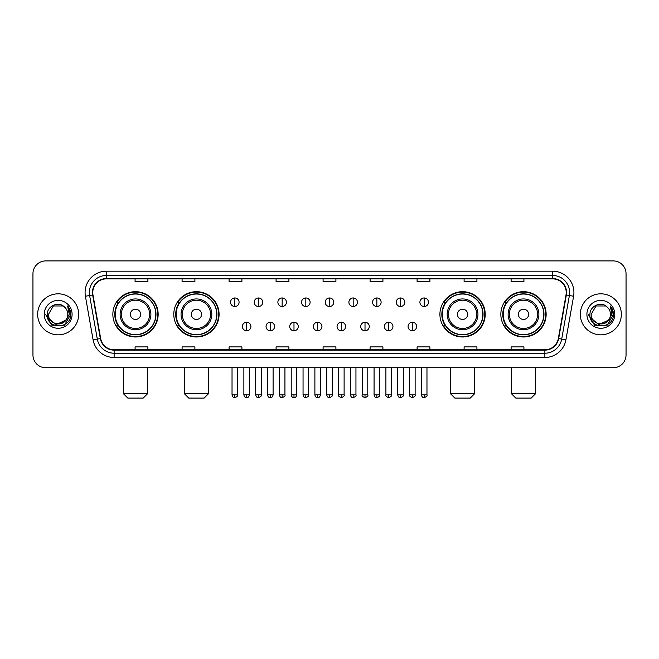 <?xml version="1.0" encoding="UTF-8"?>
<svg xmlns="http://www.w3.org/2000/svg" width="659" height="659" viewBox="0 0 659 659"><rect width="100%" height="100%" fill="white"/><g stroke="black" fill="none" stroke-linecap="round" stroke-linejoin="round"><path stroke-width="0.99" d="M500.848 314.335A22.645 22.645 0 0 0 523.493 336.98A22.645 22.645 0 0 0 546.146 314.335A22.645 22.645 0 0 0 523.493 291.682A22.645 22.645 0 0 0 500.848 314.335M439.915 314.335A22.645 22.645 0 0 0 462.56 336.98A22.645 22.645 0 0 0 485.213 314.335A22.645 22.645 0 0 0 462.56 291.682A22.645 22.645 0 0 0 439.915 314.335M173.787 314.335A22.645 22.645 0 0 0 196.44 336.98A22.645 22.645 0 0 0 219.085 314.335A22.645 22.645 0 0 0 196.44 291.682A22.645 22.645 0 0 0 173.787 314.335M112.854 314.335A22.645 22.645 0 0 0 135.507 336.98A22.645 22.645 0 0 0 158.152 314.335A22.645 22.645 0 0 0 135.507 291.682A22.645 22.645 0 0 0 112.854 314.335M118.29 325.867A20.726 20.726 0 0 1 118.29 302.794M179.223 325.867A20.726 20.726 0 0 1 179.223 302.794M445.344 325.867A20.726 20.726 0 0 1 445.344 302.794M506.277 325.867A20.726 20.726 0 0 1 506.277 302.794M32.95 273.74L32.95 354.921A12.818 12.818 0 0 0 45.768 367.747L613.232 367.747A12.818 12.818 0 0 0 626.05 354.921L626.05 273.74A12.818 12.818 0 0 0 613.232 260.915L45.768 260.915A12.818 12.818 0 0 0 32.95 273.74L32.95 354.921M37.654 314.335A20.511 20.511 0 0 0 58.165 334.838A20.511 20.511 0 0 0 78.668 314.335A20.511 20.511 0 0 0 58.165 293.823A20.511 20.511 0 0 0 37.654 314.335A20.511 20.511 0 0 0 58.165 334.838A20.511 20.511 0 0 0 78.668 314.335A20.511 20.511 0 0 0 58.165 293.823A20.511 20.511 0 0 0 37.654 314.335M580.332 314.335A20.511 20.511 0 0 0 600.835 334.838A20.511 20.511 0 0 0 621.346 314.335A20.511 20.511 0 0 0 600.835 293.823A20.511 20.511 0 0 0 580.332 314.335A20.511 20.511 0 0 0 600.835 334.838A20.511 20.511 0 0 0 621.346 314.335A20.511 20.511 0 0 0 600.835 293.823A20.511 20.511 0 0 0 580.332 314.335M92.771 292.538A13.674 13.674 0 0 1 106.445 278.864L552.555 278.864A13.674 13.674 0 0 1 566.023 294.911L558.338 338.495A13.674 13.674 0 0 1 544.869 349.797L114.131 349.797A13.674 13.674 0 0 1 100.662 338.495L92.977 294.911A13.674 13.674 0 0 1 92.771 292.538M92.433 292.538A14.012 14.012 0 0 0 92.647 294.968L100.333 338.553A14.012 14.012 0 0 0 114.131 350.135L544.869 350.135A14.012 14.012 0 0 0 558.667 338.553L566.353 294.968A14.012 14.012 0 0 0 552.555 278.526L106.445 278.526A14.012 14.012 0 0 0 92.433 292.538M85.406 296.245A21.368 21.368 0 0 1 106.445 271.17L552.555 271.17A21.368 21.368 0 0 1 573.594 296.245L565.908 339.83A21.368 21.368 0 0 1 544.869 357.491L114.131 357.491A21.368 21.368 0 0 1 93.092 339.83L85.406 296.245L89.616 295.504A17.093 17.093 0 0 1 106.445 275.446L552.555 275.446A17.093 17.093 0 0 1 569.384 295.504L561.699 339.088A17.093 17.093 0 0 1 544.869 353.216L114.131 353.216A17.093 17.093 0 0 1 97.301 339.088L89.616 295.504A17.093 17.093 0 0 1 89.352 292.538M613.232 260.915L45.768 260.915M45.768 367.747L613.232 367.747M626.05 354.921L626.05 273.74M558.667 338.553L561.699 339.088L569.384 295.504L573.594 296.245M323.091 278.864L323.091 281.755L335.909 281.755L335.909 278.864M276.088 278.864L276.088 281.755L288.906 281.755L288.906 278.864M229.085 278.864L229.085 281.755L241.902 281.755L241.902 278.864M182.082 278.864L182.082 281.755L194.899 281.755L194.899 278.864M135.079 278.864L135.079 281.755L147.896 281.755L147.896 278.864M370.094 278.864L370.094 281.755L382.912 281.755L382.912 278.864M417.098 278.864L417.098 281.755L429.915 281.755L429.915 278.864M464.101 278.864L464.101 281.755L476.918 281.755L476.918 278.864M511.104 278.864L511.104 281.755L523.921 281.755L523.921 278.864M335.909 349.797L335.909 346.906L323.091 346.906L323.091 349.797M288.906 349.797L288.906 346.906L276.088 346.906L276.088 349.797M241.902 349.797L241.902 346.906L229.085 346.906L229.085 349.797M194.899 349.797L194.899 346.906L182.082 346.906L182.082 349.797M147.896 349.797L147.896 346.906L135.079 346.906L135.079 349.797M382.912 349.797L382.912 346.906L370.094 346.906L370.094 349.797M429.915 349.797L429.915 346.906L417.098 346.906L417.098 349.797M476.918 349.797L476.918 346.906L464.101 346.906L464.101 349.797M523.921 349.797L523.921 346.906L511.104 346.906L511.104 349.797M65.562 320.538C60.439 327.465 48 323.034 48.502 314.335C47.909 326.79 68.412 326.79 67.819 314.335C68.412 326.79 47.909 326.79 48.502 314.335L53.33 305.965L62.992 305.965L64.491 307.036C58.56 300.825 47.151 305.941 47.259 314.335C46.171 329.236 70.34 329.632 70.735 315.051L70.752 314.335C70.719 311.163 69.665 308.379 67.597 305.982L69.261 314.335L65.562 320.538A9.654 9.654 0 0 0 67.819 314.335C68.412 326.79 47.909 326.79 48.502 314.335L53.33 305.965M67.819 314.335A9.654 9.654 0 0 0 64.491 307.036M66.18 320.019L56.106 324.59L47.555 317.465M44.227 314.335A13.93 13.93 0 0 0 58.165 328.264A13.93 13.93 0 0 0 72.095 314.335A13.93 13.93 0 0 0 58.165 300.397A13.93 13.93 0 0 0 44.227 314.335M67.597 305.982L70.752 314.697L70.167 310.513L70.752 314.697L70.167 310.513L70.752 314.697L67.688 306.089L70.752 314.697L67.688 306.089L70.752 314.335L64.458 325.241L51.863 325.241L45.57 314.335M67.688 306.089L70.752 314.705M143.192 398.085L127.813 398.085L123.538 393.81L147.468 393.81L143.192 398.085M140.631 314.335A5.124 5.124 0 0 0 135.507 309.203A5.124 5.124 0 0 0 130.375 314.335A5.124 5.124 0 0 0 135.507 319.458A5.124 5.124 0 0 0 140.631 314.335M150.886 314.335A15.379 15.379 0 0 0 135.507 298.947A15.379 15.379 0 0 0 120.119 314.335A15.379 15.379 0 0 0 135.507 329.714A15.379 15.379 0 0 0 150.886 314.335A15.379 15.379 0 0 1 135.507 329.714A15.379 15.379 0 0 1 120.119 314.335M155.804 314.335A20.297 20.297 0 0 0 135.507 294.038A20.297 20.297 0 0 0 115.21 314.335A20.297 20.297 0 0 0 135.507 334.624A20.297 20.297 0 0 0 155.804 314.335M157.723 314.335A22.217 22.217 0 0 1 116.511 325.867L118.571 325.867A20.487 20.487 0 0 0 149.058 329.689A20.487 20.487 0 0 0 149.058 298.972A20.487 20.487 0 0 0 118.571 302.794L116.511 302.794A22.217 22.217 0 0 1 157.723 314.335M204.125 398.085L188.746 398.085L184.471 393.81L208.401 393.81L204.125 398.085M201.563 314.335A5.124 5.124 0 0 0 196.44 309.203A5.124 5.124 0 0 0 191.308 314.335A5.124 5.124 0 0 0 196.44 319.458A5.124 5.124 0 0 0 201.563 314.335M211.819 314.335A15.379 15.379 0 0 0 196.44 298.947A15.379 15.379 0 0 0 181.052 314.335A15.379 15.379 0 0 0 196.44 329.714A15.379 15.379 0 0 0 211.819 314.335A15.379 15.379 0 0 1 196.44 329.714A15.379 15.379 0 0 1 181.052 314.335M216.737 314.335A20.297 20.297 0 0 0 196.44 294.038A20.297 20.297 0 0 0 176.142 314.335A20.297 20.297 0 0 0 196.44 334.624A20.297 20.297 0 0 0 216.737 314.335M218.656 314.335A22.217 22.217 0 0 1 177.444 325.867L179.503 325.867A20.487 20.487 0 0 0 209.99 329.689A20.487 20.487 0 0 0 209.99 298.972A20.487 20.487 0 0 0 179.503 302.794L177.444 302.794A22.217 22.217 0 0 1 218.656 314.335M470.254 398.085L454.875 398.085L450.599 393.81L474.529 393.81L470.254 398.085M467.692 314.335A5.124 5.124 0 0 0 462.56 309.203A5.124 5.124 0 0 0 457.437 314.335A5.124 5.124 0 0 0 462.56 319.458A5.124 5.124 0 0 0 467.692 314.335M477.948 314.335A15.379 15.379 0 0 0 462.56 298.947A15.379 15.379 0 0 0 447.181 314.335A15.379 15.379 0 0 0 462.56 329.714A15.379 15.379 0 0 0 477.948 314.335A15.379 15.379 0 0 1 462.56 329.714A15.379 15.379 0 0 1 447.181 314.335M482.858 314.335A20.297 20.297 0 0 0 462.56 294.038A20.297 20.297 0 0 0 442.263 314.335A20.297 20.297 0 0 0 462.56 334.624A20.297 20.297 0 0 0 482.858 314.335M484.785 314.335A22.217 22.217 0 0 1 443.573 325.867L445.632 325.867A20.487 20.487 0 0 0 476.119 329.689A20.487 20.487 0 0 0 476.119 298.972A20.487 20.487 0 0 0 445.632 302.794L443.573 302.794A22.217 22.217 0 0 1 484.785 314.335M531.187 398.085L515.808 398.085L511.532 393.81L535.462 393.81L531.187 398.085M528.625 314.335A5.124 5.124 0 0 0 523.493 309.203A5.124 5.124 0 0 0 518.369 314.335A5.124 5.124 0 0 0 523.493 319.458A5.124 5.124 0 0 0 528.625 314.335M538.881 314.335A15.379 15.379 0 0 0 523.493 298.947A15.379 15.379 0 0 0 508.114 314.335A15.379 15.379 0 0 0 523.493 329.714A15.379 15.379 0 0 0 538.881 314.335A15.379 15.379 0 0 1 523.493 329.714A15.379 15.379 0 0 1 508.114 314.335M543.79 314.335A20.297 20.297 0 0 0 523.493 294.038A20.297 20.297 0 0 0 503.196 314.335A20.297 20.297 0 0 0 523.493 334.624A20.297 20.297 0 0 0 543.79 314.335M545.718 314.335A22.217 22.217 0 0 1 504.506 325.867L506.565 325.867A20.487 20.487 0 0 0 537.052 329.689A20.487 20.487 0 0 0 537.052 298.972A20.487 20.487 0 0 0 506.565 302.794L504.506 302.794A22.217 22.217 0 0 1 545.718 314.335M234.81 297.967A4.275 4.275 0 0 0 230.535 302.234A4.275 4.275 0 0 0 234.81 306.509A4.275 4.275 0 0 0 239.085 302.234A4.275 4.275 0 0 0 234.81 297.967L234.81 306.509A4.275 4.275 0 0 0 239.085 302.234A4.275 4.275 0 0 0 234.81 297.967M258.485 297.967A4.275 4.275 0 0 0 254.209 302.234A4.275 4.275 0 0 0 258.485 306.509A4.275 4.275 0 0 0 262.752 302.234A4.275 4.275 0 0 0 258.485 297.967L258.485 306.509A4.275 4.275 0 0 0 262.752 302.234A4.275 4.275 0 0 0 258.485 297.967M282.151 297.967A4.275 4.275 0 0 0 277.884 302.234A4.275 4.275 0 0 0 282.151 306.509A4.275 4.275 0 0 0 286.426 302.234A4.275 4.275 0 0 0 282.151 297.967L282.151 306.509A4.275 4.275 0 0 0 286.426 302.234A4.275 4.275 0 0 0 282.151 297.967M305.825 297.967A4.275 4.275 0 0 0 301.55 302.234A4.275 4.275 0 0 0 305.825 306.509A4.275 4.275 0 0 0 310.101 302.234A4.275 4.275 0 0 0 305.825 297.967L305.825 306.509A4.275 4.275 0 0 0 310.101 302.234A4.275 4.275 0 0 0 305.825 297.967M329.5 297.967A4.275 4.275 0 0 0 325.225 302.234A4.275 4.275 0 0 0 329.5 306.509A4.275 4.275 0 0 0 333.775 302.234A4.275 4.275 0 0 0 329.5 297.967L329.5 306.509A4.275 4.275 0 0 0 333.775 302.234A4.275 4.275 0 0 0 329.5 297.967M353.175 297.967A4.275 4.275 0 0 0 348.899 302.234A4.275 4.275 0 0 0 353.175 306.509A4.275 4.275 0 0 0 357.45 302.234A4.275 4.275 0 0 0 353.175 297.967L353.175 306.509A4.275 4.275 0 0 0 357.45 302.234A4.275 4.275 0 0 0 353.175 297.967M376.849 297.967A4.275 4.275 0 0 0 372.574 302.234A4.275 4.275 0 0 0 376.849 306.509A4.275 4.275 0 0 0 381.116 302.234A4.275 4.275 0 0 0 376.849 297.967L376.849 306.509A4.275 4.275 0 0 0 381.116 302.234A4.275 4.275 0 0 0 376.849 297.967M400.515 297.967A4.275 4.275 0 0 0 396.248 302.234A4.275 4.275 0 0 0 400.515 306.509A4.275 4.275 0 0 0 404.791 302.234A4.275 4.275 0 0 0 400.515 297.967L400.515 306.509A4.275 4.275 0 0 0 404.791 302.234A4.275 4.275 0 0 0 400.515 297.967M424.19 297.967A4.275 4.275 0 0 0 419.915 302.234A4.275 4.275 0 0 0 424.19 306.509A4.275 4.275 0 0 0 428.465 302.234A4.275 4.275 0 0 0 424.19 297.967L424.19 306.509A4.275 4.275 0 0 0 428.465 302.234A4.275 4.275 0 0 0 424.19 297.967M246.647 322.235A4.275 4.275 0 0 0 242.372 326.51A4.275 4.275 0 0 0 246.647 330.785A4.275 4.275 0 0 0 250.922 326.51A4.275 4.275 0 0 0 246.647 322.235L246.647 330.785A4.275 4.275 0 0 0 250.922 326.51A4.275 4.275 0 0 0 246.647 322.235M270.322 322.235A4.275 4.275 0 0 0 266.047 326.51A4.275 4.275 0 0 0 270.322 330.785A4.275 4.275 0 0 0 274.589 326.51A4.275 4.275 0 0 0 270.322 322.235L270.322 330.785A4.275 4.275 0 0 0 274.589 326.51A4.275 4.275 0 0 0 270.322 322.235M293.988 322.235A4.275 4.275 0 0 0 289.721 326.51A4.275 4.275 0 0 0 293.988 330.785A4.275 4.275 0 0 0 298.263 326.51A4.275 4.275 0 0 0 293.988 322.235L293.988 330.785A4.275 4.275 0 0 0 298.263 326.51A4.275 4.275 0 0 0 293.988 322.235M317.663 322.235A4.275 4.275 0 0 0 313.387 326.51A4.275 4.275 0 0 0 317.663 330.785A4.275 4.275 0 0 0 321.938 326.51A4.275 4.275 0 0 0 317.663 322.235L317.663 330.785A4.275 4.275 0 0 0 321.938 326.51A4.275 4.275 0 0 0 317.663 322.235M341.337 322.235A4.275 4.275 0 0 0 337.062 326.51A4.275 4.275 0 0 0 341.337 330.785A4.275 4.275 0 0 0 345.613 326.51A4.275 4.275 0 0 0 341.337 322.235L341.337 330.785A4.275 4.275 0 0 0 345.613 326.51A4.275 4.275 0 0 0 341.337 322.235M365.012 322.235A4.275 4.275 0 0 0 360.737 326.51A4.275 4.275 0 0 0 365.012 330.785A4.275 4.275 0 0 0 369.279 326.51A4.275 4.275 0 0 0 365.012 322.235L365.012 330.785A4.275 4.275 0 0 0 369.279 326.51A4.275 4.275 0 0 0 365.012 322.235M388.678 322.235A4.275 4.275 0 0 0 384.411 326.51A4.275 4.275 0 0 0 388.678 330.785A4.275 4.275 0 0 0 392.953 326.51A4.275 4.275 0 0 0 388.678 322.235L388.678 330.785A4.275 4.275 0 0 0 392.953 326.51A4.275 4.275 0 0 0 388.678 322.235M412.353 322.235A4.275 4.275 0 0 0 408.078 326.51A4.275 4.275 0 0 0 412.353 330.785A4.275 4.275 0 0 0 416.628 326.51A4.275 4.275 0 0 0 412.353 322.235L412.353 330.785A4.275 4.275 0 0 0 416.628 326.51A4.275 4.275 0 0 0 412.353 322.235M610.498 314.335C611.091 326.79 590.588 326.79 591.181 314.335L596.008 305.965L605.67 305.965L607.161 307.036C601.239 300.825 589.83 305.941 589.937 314.335C588.849 329.236 613.018 329.632 613.414 315.051L613.43 314.335C613.397 311.163 612.343 308.379 610.275 305.982L611.939 314.335L608.241 320.538A9.654 9.654 0 0 0 610.498 314.335C611.091 326.79 590.588 326.79 591.181 314.335C590.588 326.79 611.091 326.79 610.498 314.335A9.654 9.654 0 0 0 607.161 307.036M608.241 320.538C603.117 327.465 590.678 323.034 591.181 314.335M608.858 320.019L598.784 324.59L590.233 317.465M586.905 314.335A13.93 13.93 0 0 0 600.835 328.264A13.93 13.93 0 0 0 614.773 314.335A13.93 13.93 0 0 0 600.835 300.397A13.93 13.93 0 0 0 586.905 314.335M610.275 305.982L613.43 314.697L612.845 310.513L613.43 314.697L612.845 310.513L613.43 314.697L610.366 306.089L613.43 314.697L610.366 306.089L613.43 314.335L607.137 325.241L594.542 325.241L588.248 314.335M610.366 306.089L613.43 314.705M552.555 271.17L552.555 278.526M89.616 295.504L92.647 294.968M114.131 357.491L114.131 350.135M544.869 350.135L544.869 357.491M93.092 339.83L100.333 338.553M566.353 294.968L569.384 295.504M106.445 271.17L106.445 278.526M561.699 339.088L565.908 339.83M149.634 314.335A14.136 14.136 0 0 0 135.507 300.199A14.136 14.136 0 0 0 121.371 314.335A14.136 14.136 0 0 0 135.507 328.462A14.136 14.136 0 0 0 149.634 314.335M210.567 314.335A14.136 14.136 0 0 0 196.44 300.199A14.136 14.136 0 0 0 182.304 314.335A14.136 14.136 0 0 0 196.44 328.462A14.136 14.136 0 0 0 210.567 314.335M476.696 314.335A14.136 14.136 0 0 0 462.56 300.199A14.136 14.136 0 0 0 448.433 314.335A14.136 14.136 0 0 0 462.56 328.462A14.136 14.136 0 0 0 476.696 314.335M537.629 314.335A14.136 14.136 0 0 0 523.493 300.199A14.136 14.136 0 0 0 509.366 314.335A14.136 14.136 0 0 0 523.493 328.462A14.136 14.136 0 0 0 537.629 314.335M234.81 394.881L232.034 394.881C232.52 396.858 233.443 397.781 234.81 397.657L234.81 394.881L237.586 394.881L237.586 367.747M258.485 394.881L255.7 394.881C256.186 396.858 257.117 397.781 258.485 397.657L258.485 394.881L261.261 394.881L261.261 367.747M282.151 394.881L279.375 394.881C279.861 396.858 280.792 397.781 282.151 397.657L282.151 394.881L284.935 394.881L284.935 367.747M305.825 394.881L303.049 394.881C303.535 396.858 304.458 397.781 305.825 397.657L305.825 394.881L308.601 394.881L308.601 367.747M329.5 394.881L326.724 394.881C327.21 396.858 328.133 397.781 329.5 397.657L329.5 394.881L332.276 394.881L332.276 367.747M353.175 394.881L350.399 394.881C350.876 396.858 351.807 397.781 353.175 397.657L353.175 394.881L355.951 394.881L355.951 367.747M376.849 394.881L374.065 394.881C374.551 396.858 375.482 397.781 376.849 397.657L376.849 394.881L379.625 394.881L379.625 367.747M400.515 394.881L397.739 394.881C398.225 396.858 399.148 397.781 400.515 397.657L400.515 394.881L403.3 394.881L403.3 367.747M424.19 394.881L421.414 394.881C421.9 396.858 422.823 397.781 424.19 397.657L424.19 394.881L426.966 394.881L426.966 367.747M246.647 394.881L243.871 394.881C244.349 396.858 245.28 397.781 246.647 397.657L246.647 394.881L249.423 394.881L249.423 367.747M270.322 394.881L267.538 394.881C268.024 396.858 268.954 397.781 270.322 397.657L270.322 394.881L273.098 394.881L273.098 367.747M293.988 394.881L291.212 394.881C291.698 396.858 292.621 397.781 293.988 397.657L293.988 394.881L296.772 394.881L296.772 367.747M317.663 394.881L314.887 394.881C315.373 396.858 316.295 397.781 317.663 397.657L317.663 394.881L320.439 394.881L320.439 367.747M341.337 394.881L338.561 394.881C337.993 395.762 338.924 396.693 341.337 397.657L341.337 394.881L344.113 394.881L344.113 367.747M365.012 394.881L362.228 394.881C361.667 395.762 362.59 396.693 365.012 397.657L365.012 394.881L367.788 394.881L367.788 367.747M388.678 394.881L385.902 394.881C385.342 395.762 386.265 396.693 388.678 397.657L388.678 394.881L391.462 394.881L391.462 367.747M412.353 394.881L409.577 394.881C409.017 395.762 409.939 396.693 412.353 397.657L412.353 394.881L415.129 394.881L415.129 367.747M147.468 367.747L147.468 393.81M123.538 367.747L123.538 393.81M208.401 367.747L208.401 393.81M184.471 367.747L184.471 393.81M474.529 367.747L474.529 393.81M450.599 367.747L450.599 393.81M535.462 367.747L535.462 393.81M511.532 367.747L511.532 393.81M232.034 394.881L232.034 367.747M237.586 394.881C238.146 395.762 237.224 396.693 234.81 397.657M255.7 394.881L255.7 367.747M261.261 394.881C261.821 395.762 260.898 396.693 258.485 397.657M279.375 394.881L279.375 367.747M284.935 394.881C285.495 395.762 284.573 396.693 282.151 397.657M303.049 394.881L303.049 367.747M308.601 394.881C309.17 395.762 308.239 396.693 305.825 397.657M326.724 394.881L326.724 367.747M332.276 394.881C332.844 395.762 331.914 396.693 329.5 397.657M350.399 394.881L350.399 367.747M355.951 394.881C356.511 395.762 355.588 396.693 353.175 397.657M374.065 394.881L374.065 367.747M379.625 394.881C380.185 395.762 379.263 396.693 376.849 397.657M397.739 394.881L397.739 367.747M403.3 394.881C403.86 395.762 402.937 396.693 400.515 397.657M421.414 394.881L421.414 367.747M426.966 394.881C427.534 395.762 426.604 396.693 424.19 397.657M243.871 394.881L243.871 367.747M249.423 394.881C248.937 396.858 248.015 397.781 246.647 397.657M267.538 394.881L267.538 367.747M273.098 394.881C272.612 396.858 271.681 397.781 270.322 397.657M291.212 394.881L291.212 367.747M296.772 394.881C296.286 396.858 295.356 397.781 293.988 397.657M314.887 394.881L314.887 367.747M320.439 394.881C319.953 396.858 319.03 397.781 317.663 397.657M338.561 394.881L338.561 367.747M344.113 394.881C344.673 395.762 343.751 396.693 341.337 397.657M362.228 394.881L362.228 367.747M367.788 394.881C368.348 395.762 367.425 396.693 365.012 397.657M385.902 394.881L385.902 367.747M391.462 394.881C392.023 395.762 391.1 396.693 388.678 397.657M409.577 394.881L409.577 367.747M415.129 394.881C415.697 395.762 414.766 396.693 412.353 397.657"/></g></svg>

